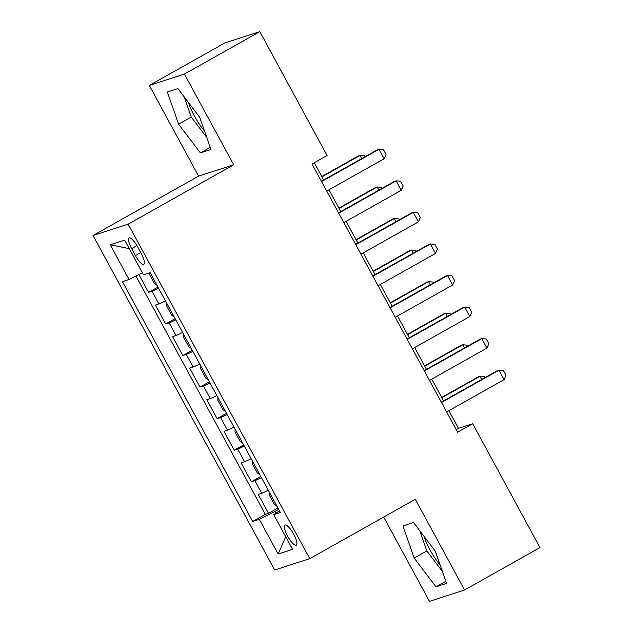 <?xml version="1.0" encoding="UTF-8"?>
<svg xmlns="http://www.w3.org/2000/svg" width="633" height="633" viewBox="0 0 633 633"><rect width="100%" height="100%" fill="white"/><g stroke="black" fill="none" stroke-linecap="round" stroke-linejoin="round"><path stroke-width="0.95" d="M423.975 536.301A28.05 7.636 -119.4 0 0 430.005 549.919A28.05 7.636 -119.4 0 0 440.101 564.913M293.68 534.165A11.505 3.133 -119.4 0 0 285.008 525.121A11.505 3.133 -119.4 0 0 287.611 536.135A11.505 3.133 -119.4 0 0 296.291 545.179A11.505 3.133 -119.4 0 0 293.68 534.165M204.514 131.023A28.05 7.636 60.6 0 1 194.418 116.029A28.05 7.636 60.6 0 1 188.397 102.411M383.693 517.058L429.459 601.35L464.567 589.996L539.957 547.585L472.709 423.73L458.474 428.335L448.892 410.69M93.043 235.508L274.659 570.001L309.766 558.646L128.151 224.153L93.043 235.508L198.588 176.132L233.696 164.786L184.432 74.061L149.333 85.415L198.588 176.132M149.333 85.415L224.723 43.004L259.823 31.65L184.432 74.061M138.864 274.556L148.565 292.422L157.989 287.129M165.458 300.889A14.385 0.76 151.5 0 1 158.883 303.927L155.425 305.051L165.704 323.977L175.119 318.684M182.597 332.444A14.385 0.76 -28.5 0 1 176.021 335.482L172.556 336.606L182.834 355.54L192.258 350.239M199.727 363.999A14.385 0.76 -28.5 0 1 193.152 367.037L189.686 368.161L199.965 387.095L209.388 381.794M216.866 395.554A14.385 0.76 -28.5 0 1 210.283 398.592L206.825 399.716L217.103 418.65L226.519 413.349M233.996 427.109A14.385 0.76 -28.5 0 1 227.421 430.147L223.955 431.271L234.234 450.205L243.658 444.904M251.127 458.672A14.385 0.76 -28.5 0 1 244.552 461.71L241.086 462.826L251.372 481.76L260.788 476.459M259.823 31.65L327.071 155.504L311.998 163.987L457.627 432.212L472.709 423.73M131.624 248.627L135.391 255.574A11.149 3.03 -119.4 0 0 143.794 264.333A11.149 3.03 -119.4 0 0 141.27 253.667L137.503 246.728A11.149 3.03 -119.4 0 0 129.1 237.961A11.149 3.03 -119.4 0 0 131.624 248.627L136.902 245.659M279.438 510.815L273.717 514.661L280.364 512.508L150.148 272.681L143.509 274.833L124.661 240.121L110.237 244.781L129.085 279.493L122.446 281.645L252.662 521.465L259.301 519.321L275.157 511.306L276.107 513.054M273.717 514.661L292.565 549.365L278.148 554.033L259.301 519.321M158.606 288.268A14.385 0.76 151.5 0 1 152.031 291.307L148.565 292.422M135.937 276.035L265.322 514.344L268.503 513.316L277.927 508.014M268.265 490.227A14.385 0.76 -28.5 0 1 261.682 493.265L258.224 494.381L268.503 513.316M261.413 477.599A14.385 0.76 151.5 0 1 254.83 480.637L251.372 481.76M244.275 446.043A14.385 0.76 151.5 0 1 237.699 449.082L234.234 450.205M227.144 414.488A14.385 0.76 151.5 0 1 220.561 417.527L217.103 418.65M210.006 382.933A14.385 0.76 151.5 0 1 203.43 385.972L199.965 387.095M192.875 351.378A14.385 0.76 151.5 0 1 186.3 354.417L182.834 355.54M175.745 319.823A14.385 0.76 151.5 0 1 169.161 322.862L165.704 323.977M464.567 589.996L415.311 499.271L309.766 558.646M233.696 164.786L128.151 224.153M443.583 400.911L431.761 379.127M426.452 369.348L414.631 347.572M409.314 337.793L397.492 316.017M392.183 306.237L380.362 284.462M375.053 274.682L363.223 252.907M357.914 243.127L346.093 221.352M340.783 211.572L328.962 189.797M323.653 180.017L314.261 162.713M278.647 509.343L275.157 511.306M456.211 429.609L458.474 428.335M142.385 272.776L129.085 279.493M265.322 514.344L252.662 521.465M129.29 248.65L110.237 244.781M278.148 554.033L285.697 536.721M178.585 124.179L200.408 152.917L210.979 149.499L199.727 117.342L177.905 88.596L167.334 92.014L178.585 124.179L191.253 117.05L206.785 137.519M446.558 583.397L435.314 551.232L413.491 522.486L402.92 525.912L414.172 558.069L435.987 586.815L446.558 583.397M184.195 96.873L191.253 117.05M210.235 147.386L200.408 152.917M419.774 530.77L426.832 550.947L442.372 571.409M445.822 581.284L435.987 586.815M426.832 550.947L414.172 558.069M321.556 181.6L378.993 149.293L383.487 149.681L386.059 154.412L384.136 158.756L326.699 191.071M384.136 158.756L378.993 149.293L377.284 149.847L321.39 181.291M149.364 272.942L149.309 274.049L154.452 283.513L157.008 285.317M361.736 158.59L360.019 155.425L321.936 176.852M365.019 156.747L364.513 155.821L360.019 155.425L358.31 155.979L321.762 176.544M338.695 213.155L396.131 180.848L400.626 181.236L403.189 185.975L401.267 190.311L343.83 222.626M401.267 190.311L396.131 180.848L394.422 181.402L338.52 212.846M355.825 244.71L413.262 212.403L417.756 212.791L420.328 217.53L418.405 221.866L360.968 254.181M418.405 221.866L413.262 212.403L411.553 212.957L355.659 244.401M372.956 276.265L430.393 243.958L434.887 244.354L437.458 249.086L435.536 253.429L378.099 285.736M435.536 253.429L430.393 243.958L428.691 244.512L372.79 275.956M390.094 307.828L447.531 275.513L452.025 275.909L454.589 280.641L452.666 284.985L395.229 317.291M452.666 284.985L447.531 275.513L445.822 276.067L389.92 307.511M166.574 302.938L166.439 305.604L171.583 315.076L174.138 316.872M378.874 190.145L377.157 186.98L339.066 208.407M382.15 188.302L381.644 187.376L377.157 186.98L375.448 187.534L338.9 208.099M183.705 334.493L183.578 337.16L188.713 346.631L191.277 348.427M396.005 221.7L394.288 218.543L356.197 239.962M399.281 219.857L398.782 218.931L394.288 218.543L392.579 219.089L356.031 239.654M200.843 366.048L200.708 368.715L205.852 378.186L208.407 379.982M413.135 253.255L411.418 250.098L373.335 271.517M416.419 251.412L415.913 250.486L411.418 250.098L409.709 250.644L373.161 271.209M217.974 397.603L217.839 400.27L222.982 409.741L225.538 411.545M430.274 284.818L428.557 281.653L390.466 303.08M433.55 282.967L433.051 282.041L428.557 281.653L426.848 282.207L390.3 302.764M407.225 339.383L464.662 307.068L469.156 307.464L471.727 312.196L469.805 316.54L412.368 348.846M469.805 316.54L464.662 307.068L462.952 307.622L407.059 339.066M235.104 429.158L234.978 431.833L240.113 441.296L242.676 443.1M447.404 316.373L445.687 313.208L407.597 334.635M450.68 314.522L450.182 313.596L445.687 313.208L443.978 313.762L407.43 334.319M424.355 370.938L481.792 338.623L486.286 339.019L488.858 343.751L486.935 348.095L429.498 380.401M486.935 348.095L481.792 338.623L480.091 339.177L424.189 370.621M252.243 460.713L252.108 463.388L257.251 472.851L259.807 474.655M464.535 347.928L462.818 344.763L424.735 366.19M467.819 346.085L467.312 345.151L462.818 344.763L461.109 345.317L424.561 365.874M441.494 402.493L498.931 370.186L503.425 370.574L505.996 375.306L504.066 379.65L446.629 411.956M504.066 379.65L498.931 370.186L497.221 370.732L441.32 402.177M269.373 492.268L269.239 494.943L274.382 504.406L276.945 506.21M481.673 379.484L479.956 376.319L441.866 397.746M484.949 377.64L484.451 376.714L479.956 376.319L478.247 376.872L441.699 397.429M158.883 303.927L152.031 291.307M261.682 493.265L254.83 480.637M244.552 461.71L237.699 449.082M227.421 430.147L220.561 417.527M210.283 398.592L203.43 385.972M193.152 367.037L186.3 354.417M176.021 335.482L169.161 322.862M140.684 252.591L135.391 255.574"/></g></svg>
